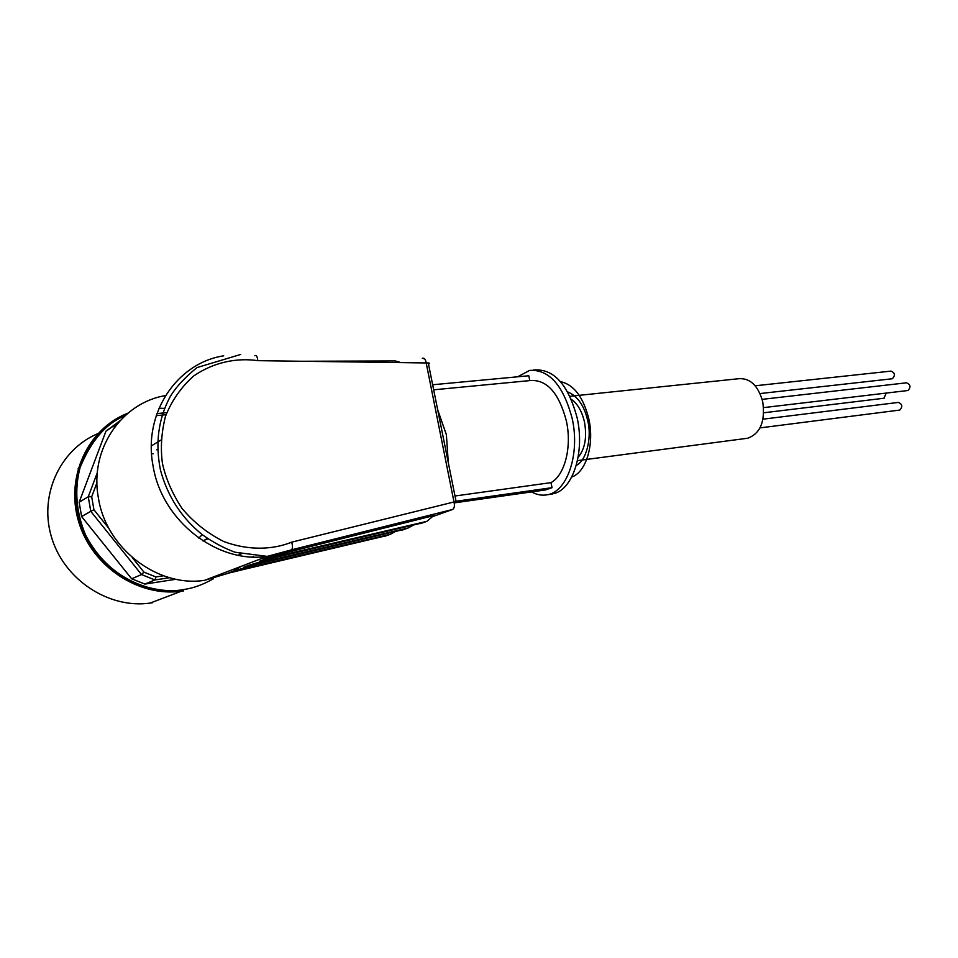 <?xml version="1.0" encoding="UTF-8"?>
<svg xmlns="http://www.w3.org/2000/svg" width="958" height="958" viewBox="0 0 958 958"><rect width="100%" height="100%" fill="white"/><g stroke="black" fill="none" stroke-linecap="round" stroke-linejoin="round"><path stroke-width="1.44" d="M567.591 391.87C577.554 395.953 584.272 405.605 587.745 420.825C592.14 438.034 586.188 461.002 576.225 465.468M762.999 419.173L898.341 402.42C902.352 404.084 902.843 406.623 899.825 410.024L899.311 410.12M755.179 385.787L891.012 371.105C894.952 372.758 895.419 375.285 892.437 378.685L891.826 378.805M762.149 399.354L906.519 382.805C910.555 384.469 911.046 387.032 907.992 390.469L907.406 390.577M886.246 393.091L883.923 398.253M571.267 399.294C577.602 403.701 581.997 411.305 584.488 422.107C587.122 437.291 584.991 449.051 578.093 457.385M746.066 438.441L747.671 438.237C760.448 433.519 765.454 421.269 762.688 401.498C758.101 385.631 750.186 378.027 738.941 378.697L569.902 396.301M533.331 370.051L534.552 369.932C554.131 368.878 568.345 384.924 577.195 418.095C584.751 451.757 573.399 488.041 554.73 493.382L549.736 494.412M517.655 376.793L529.654 370.387C549.185 369.321 563.376 385.415 572.213 418.658C580.189 454.02 567.28 491.705 547.425 494.747C542.132 495.801 536.827 494.855 531.522 491.909M433.758 389.81L530.672 380.518C547.09 379.643 558.993 393.139 566.382 421.005C572.118 446.931 564.777 475.3 550.994 482.628L552.048 487.67L545.485 489.933L454.224 502.89M165.483 395.594C121.534 402.719 89.238 449.589 98.387 497.813C106.063 548.563 157.831 587.637 204.605 580.332L230.854 572.489M233.501 571.124L241.536 566.202M252.625 556.957L253.259 556.311M394.912 531.798L390.385 534.289L233.225 571.196L256.96 564.118M412.862 525.391L408.228 527.954L248.876 565.244L275.281 557.496M265.21 559.029L279.64 554.287L433.711 515.596L426.801 521.368L265.21 559.029L259.69 561.137L422.55 522.876M161.028 440.009L151.364 445.913M100.913 432.441C61.935 446.572 38.691 492.927 51.181 536.049C63.264 579.267 108.434 609.048 150.107 603.085L152.418 602.738M151.556 453.338L153.124 453.864M529.798 380.601L528.792 375.752L432.741 384.757M455.014 496.005L550.994 482.628M456.068 501.25L552.048 487.67M424.645 358.867L422.274 358.292C424.226 357.657 425.532 359.214 426.19 362.95L453.996 501.968C454.87 505.896 454.367 508.411 452.487 509.512L433.315 516.362M386.577 535.642L228.148 573.124L233.225 571.196M404.204 529.379L243.583 567.256L248.876 565.244M428.262 362.902L456.283 502.375C457.948 501.693 457.182 501.561 453.996 501.968L291.687 542.156C292.92 546.503 292.717 549.102 291.076 549.952L267.21 556.382C217.454 563.915 161.651 520.948 153.029 465.696C142.85 413.221 177.014 362.914 223.717 355.825M254.804 355.729C256.409 354.879 257.391 356.52 257.75 360.663L426.19 362.95C429.388 362.759 430.19 363.154 428.609 364.124M302.153 361.262L395.271 360.938L401.007 362.603M202.785 540.803L208.018 538.827M203.024 540.947L207.431 538.42M166.033 414.718L156.226 415.652M96.962 482.688L91.693 496.759L93.932 509.764L109.068 528.636M132.252 557.544L143.94 572.13L155.926 576.956L163.531 575.782M238.817 555.365L239.404 553.592M240.41 555.652L240.949 554.011M155.926 576.956L154.921 579.949L169.566 577.698M143.94 572.13L141.521 574.561L131.665 578.8L81.61 516.566L90.77 511.321L141.521 574.561L154.921 579.949L144.898 584.081L176.044 579.243M93.932 509.764L90.77 511.321L88.268 496.771L79.155 502.231L105.955 431.184L115.307 424.729L114.194 427.687M91.693 496.759L88.268 496.771L97.345 472.593M115.307 424.729L119.582 421.137M166.788 412.647L156.932 413.581M119.798 420.897L105.955 431.184M131.665 578.8L144.898 584.081M79.155 502.231L81.61 516.566M80.556 466.043L78.017 468.941M74.568 493.657L76.389 488.352M198.833 538.121L202.234 534.624M157.663 449.709L156.717 449.793M560.49 381.655C573.866 384.565 583.326 397.019 588.847 419.029C594.595 444.548 586.104 472.258 571.687 477.036M437.83 410.156L446.38 434.728L448.272 462.319M158.98 408.24L164.56 408.371M213.514 578.716C202.964 584.679 193.109 588.272 183.948 589.469C160.968 594.379 111.571 585.721 85.394 534.612C76.137 512.063 74.353 489.778 80.029 467.744C91.01 440.752 106.027 423.388 125.067 415.652M127.881 413.197C88.124 428.454 65.096 476.785 78.604 521.547C91.705 566.418 138.467 597.253 181.313 591.23L183.72 590.882M281.7 553.508L261.366 558.61M232.016 572.345L239.464 570.465M452.487 509.512L291.076 549.952M291.687 542.156C272.958 549.76 248.601 550.814 223.753 541.521C207.599 533.378 193.66 522.326 181.96 508.351C172.272 493.49 165.758 478.521 162.441 463.444C160.381 448.26 161.399 432.549 165.483 416.323C171.793 400.564 181.182 387.116 193.66 376.003C213.957 361.932 237.333 357.645 257.75 360.663M390.385 534.289L384.589 536.336M408.228 527.954L402.204 530.097M426.801 521.368L420.526 523.595M899.55 410.096L760.017 427.903M892.09 378.781L760.041 393.558M907.669 390.541L763.622 407.617M884.162 398.217L763.73 412.778M577.446 460.63L747.671 438.237M547.425 494.747L552.299 494.041M240.709 354.448L196.953 367.597C184.307 377.955 175.254 387.87 169.817 397.366C158.226 419.448 155.124 443.734 160.501 470.198C167.602 496.364 181.529 517.859 202.282 534.672C212.688 542.096 223.561 547.94 234.902 552.203L267.21 556.382L204.605 580.332M127.546 413.485C88.639 429.124 66.042 477.347 79.765 521.835C93.022 566.382 139.712 596.894 181.313 591.23L150.107 603.085"/></g></svg>
